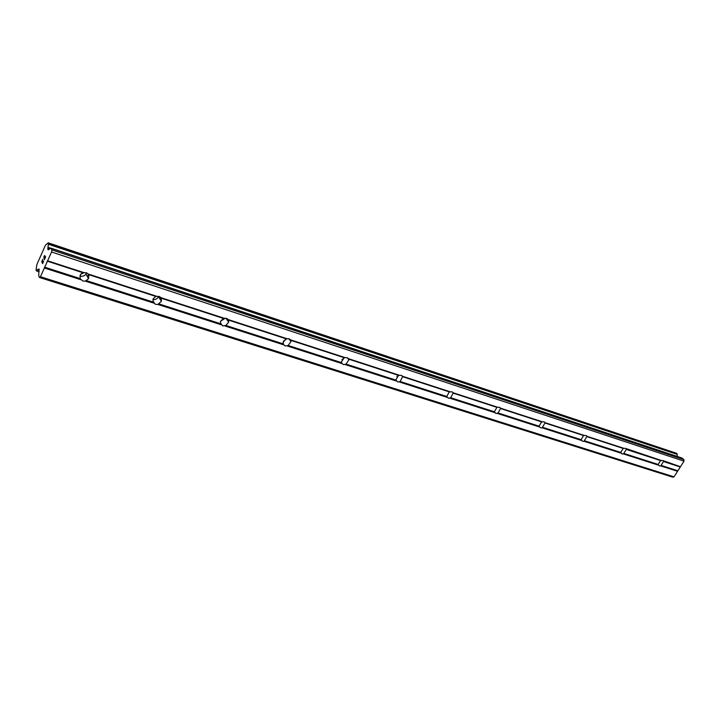 <?xml version="1.0" encoding="UTF-8"?>
<svg xmlns="http://www.w3.org/2000/svg" width="720" height="720" viewBox="0 0 720 720"><rect width="100%" height="100%" fill="white"/><g stroke="black" fill="none" stroke-linecap="round" stroke-linejoin="round"><path stroke-width="1.08" d="M663.669 461.268L660.744 465.912L659.412 465.948L658.134 464.454L660.573 460.575L662.823 460.53L680.454 466.731L684 461.151L683.91 459.648L681.867 458.001L50.841 248.103L51.876 249.894L51.561 251.991L40.455 276.732L39.492 277.488L38.709 275.841L38.97 269.01L38.079 269.379L39.294 269.766L37.935 269.28L36.378 270.864L36.027 270.198L36.873 264.546L45.414 245.259L46.422 244.359M626.445 449.154L623.475 453.942L622.08 453.978L620.73 452.421L623.205 448.425L625.536 448.38L661.491 460.557M587.007 436.32L584.001 441.27L582.534 441.288L581.103 439.677L583.605 435.546L586.035 435.51L587.007 436.32L624.132 448.407M545.166 422.703L542.124 427.824L540.567 427.833L539.046 426.159L541.584 421.884L544.122 421.857L545.166 422.703L584.559 435.528M500.679 408.231L498.096 412.983L495.963 413.523L494.343 411.777L496.908 407.349L499.554 407.34L500.679 408.231L542.565 421.857M453.303 392.814L450.729 397.755L448.461 398.286L446.724 396.468L449.316 391.878L452.088 391.869L453.303 392.814L497.916 407.331M402.732 376.353L400.176 381.501L397.755 382.023L395.847 379.926L398.52 375.363L401.427 375.363L402.732 376.353L450.351 391.851M348.642 358.749L348.876 359.766L346.113 364.113L343.521 364.635L342.099 363.6L341.397 361.98L344.178 357.687L347.229 357.714L348.642 358.749L399.582 375.327M290.655 339.885L291.006 341.55L288.162 345.474L285.381 345.987L283.833 344.889L283.059 342.603L285.903 338.742L289.116 338.778L290.655 339.885L345.276 357.66M228.321 319.599L228.699 322.11L225.873 325.449L222.894 325.935L220.581 323.748L220.446 321.624L223.263 318.375L226.647 318.429L228.321 319.599L287.037 338.706M161.145 297.738L161.415 301.266L157.914 304.452L155.547 304.335L153.045 302.022L153.117 298.926L155.736 296.415L159.309 296.496L161.145 297.738L224.424 318.33M82.755 280.989L80.046 278.55L80.505 274.428L82.737 272.673L86.526 272.781L88.92 274.689L88.515 278.703L85.293 281.133L82.755 280.989M86.58 272.799L85.977 274.086C84.456 276.003 82.494 276.669 80.1 276.084L79.785 275.967M227.394 318.771L226.944 319.689M221.121 323.46L220.5 323.496M160.785 297.351L159.885 298.89M154.053 301.986L153.027 301.986M84.357 272.574L80.604 274.284M88.767 274.401L87.273 276.444M42.786 259.29L41.706 261.711L42.786 259.272L41.886 261.558L42.264 262.323L42.786 261.144L42.264 262.323M42.786 261.144L42.705 263.214L43.659 261.054L42.705 263.214M43.659 261.054L42.633 263.619L41.697 261.711L42.633 263.61M43.776 258.075L44.694 255.816M43.902 256.779L44.262 255.969L43.911 256.779M44.82 255.519L44.568 259.02L45.666 256.842L44.37 259.74L44.775 255.978L44.379 259.722M44.568 259.02L45.603 256.716M46.449 244.377L48.195 242.82L48.546 243.468L47.79 248.499L48.222 249.903L50.841 248.103M39.492 277.488L672.777 477.18L674.019 476.856L680.454 466.731M677.187 456.444L677.142 453.834L676.314 453.222M88.533 274.104L156.942 296.37M51.561 251.991L684 461.151M47.61 260.793L83.979 272.628M88.92 274.689L155.736 296.415M86.229 280.539L153.045 302.022M85.293 281.133L153.711 303.102M158.58 296.325L158.454 296.667C157.275 298.899 155.421 299.871 152.892 299.565M161.451 298.269L223.263 318.375M158.76 303.867L220.581 323.748M157.914 304.452L221.211 324.774M225.189 318.231L220.545 321.264M228.555 320.094L285.903 338.742M225.873 325.449L283.239 343.89M225.108 326.025L283.833 344.889M286.947 338.706L283.374 341.28M290.817 340.335L344.178 357.687M288.162 345.474L341.532 362.637M287.46 346.05L342.099 363.6M344.457 357.669L341.919 359.748M348.759 359.181L398.52 375.363M346.113 364.113L395.901 380.124M345.474 364.68L396.441 381.042M397.791 375.777L396.864 376.614M402.795 376.749L449.316 391.878M400.176 381.501L446.724 396.468M399.591 382.059L447.246 397.359M453.321 393.183L496.908 407.349M450.729 397.755L494.343 411.777M450.189 398.304L494.838 412.641M500.661 408.573L541.584 421.884M498.096 412.983L539.046 426.159M497.601 413.523L539.523 426.987M545.112 423.027L583.605 435.546M542.574 427.293L581.103 439.677M542.124 427.824L581.562 440.487M586.926 436.626L623.205 448.425M584.424 440.748L620.73 452.421M584.001 441.27L621.171 453.204M626.337 449.442L660.573 460.575M623.862 453.429L658.134 464.454M623.475 453.942L658.566 465.21M663.534 461.538L679.932 466.866M661.095 465.408L677.511 470.682M660.744 465.912L677.547 471.303M47.196 261.117L82.737 272.673M44.505 267.12L80.046 278.55M51.876 249.894L683.91 459.648M47.907 247.734L50.103 248.463M47.952 247.311L50.508 248.157M38.277 269.262L39.231 269.559M40.455 276.732L674.019 476.856M44.37 267.993L80.739 279.675M51.057 248.31L682.245 458.217M47.826 249.219L48.798 249.543M47.79 248.499L49.41 249.039M48.447 244.26L677.205 454.41M48.546 243.468L677.142 453.834M48.24 242.874L676.521 453.294M36.459 270.855L39.069 271.683M36.684 270.549L39.123 271.323M88.515 278.703L85.977 274.086M161.415 301.266L158.454 296.667M228.699 322.11L225.918 318.267M291.006 341.55L288.72 338.679M348.876 359.766L347.094 357.669M402.831 376.884L401.463 375.381M453.339 393.075L452.232 391.923M500.697 408.357L499.761 407.412M545.166 422.73L544.356 421.947M586.962 436.239L586.287 435.618M626.346 448.983L625.797 448.488M663.534 461.034L663.075 460.638M48.195 242.82L676.422 453.24M36.378 270.864L39.06 271.719"/></g></svg>
